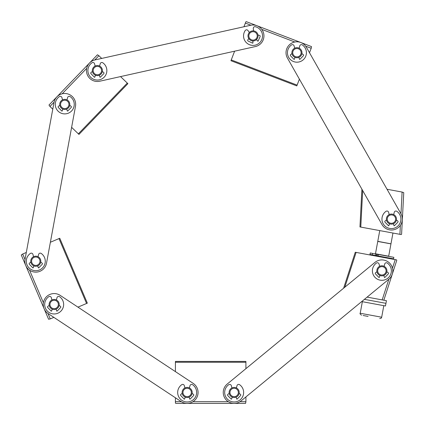 <?xml version="1.0" encoding="UTF-8"?>
<svg xmlns="http://www.w3.org/2000/svg" width="425" height="425" viewBox="0 0 425 425"><rect width="100%" height="100%" fill="white"/><g stroke="black" fill="none" stroke-linecap="round" stroke-linejoin="round"><path stroke-width="0.64" d="M344.824 287.21L356.108 252.407L355.273 252.253L343.618 288.198L245.91 368.661L245.91 362.254L175.408 362.254L175.408 371.615L77.956 307.137L87.338 303.147L59.766 238.26L58.995 238.59L86.567 303.477M47.94 313.443L50.262 318.904L53.874 317.369L175.408 397.779L175.408 403.043L175.743 403.383L245.576 403.383L245.91 401.705L239.976 401.705M228.347 401.705L192.971 401.705M181.342 401.705L175.408 401.705M245.91 401.705L245.91 396.929L361.702 301.575L385.459 305.968L385.948 303.328L364.411 299.349L385.948 303.328L386.437 300.682L367.115 297.118M245.91 362.254L245.91 361.415L175.408 361.415L175.408 362.254M127.287 83.088L127.888 83.667L78.954 134.422L78.349 133.838L127.287 83.088L120.546 76.59L234.605 51.191L230.961 60.717L296.809 85.908L297.112 85.122L231.264 59.93M54.071 102.186L49.953 106.457L52.774 109.183L26.302 252.482L22.69 254.017L25.011 259.478M58.995 238.59L50.384 242.25L71.613 127.341L78.349 133.838M250.904 25.208L245.358 23.088L243.955 26.754L101.713 58.427L98.887 55.707L94.77 59.978M86.695 68.351L62.146 93.813M49.953 106.457L48.976 105.049L97.447 54.782L98.887 55.707M29.559 270.183L43.393 302.738M50.262 318.904L48.588 319.249L21.277 254.984L22.69 254.017M297.112 85.122L299.397 79.14L361.909 189.199L359.948 226.939L360.783 227.093L362.679 190.559M400.972 213.802L402.098 192.052L387.042 189.268L309.501 52.737L311.206 48.28L305.66 46.16M294.801 42.001L261.763 29.362M245.358 23.088L245.836 21.834L246.272 21.643L311.493 46.591L311.206 48.28M382.176 299.896L388.891 279.183M392.466 268.17L395.234 259.632L396.52 259.872L396.78 260.307L383.929 299.928L383.552 300.151M356.108 252.407L395.234 259.632M400.371 225.362L399.909 234.324L360.783 227.093M402.098 192.052L403.75 192.653L401.593 234.249L401.2 234.563L399.909 234.324M193.178 383.371A10.912 10.912 0 0 1 196.26 398.491A10.912 10.912 0 0 1 181.14 401.572L48.142 313.581A10.912 10.912 0 0 1 45.066 298.456A10.912 10.912 0 0 1 60.185 295.38L193.178 383.371M46.511 263.202A10.912 10.912 0 0 1 33.798 271.952A10.912 10.912 0 0 1 25.054 259.239L54.023 102.425A10.912 10.912 0 0 1 66.736 93.675A10.912 10.912 0 0 1 75.485 106.388L46.511 263.202M257.986 34.999A5.036 5.036 0 0 1 256.307 39.737A2.46 2.46 0 0 1 257.571 40.986A0.335 0.335 0 0 0 258.188 40.981L260.105 36.582A0.839 0.839 0 0 0 259.563 35.434L257.986 34.999A5.036 5.036 0 0 1 256.307 39.737M250.66 25.261A10.912 10.912 0 0 1 263.686 33.538A10.912 10.912 0 0 1 255.404 46.559L99.748 81.223A10.912 10.912 0 0 1 86.727 72.946A10.912 10.912 0 0 1 95.009 59.92L250.66 25.261M306.42 47.313L400.924 213.711A10.912 10.912 0 0 1 396.822 228.592A10.912 10.912 0 0 1 381.947 224.49L287.443 58.092A10.912 10.912 0 0 1 291.545 43.217A10.912 10.912 0 0 1 306.42 47.313M388.817 279.246L241.097 400.892A10.912 10.912 0 0 1 225.739 399.404A10.912 10.912 0 0 1 227.226 384.046L374.946 262.4A10.912 10.912 0 0 1 390.304 263.888A10.912 10.912 0 0 1 388.817 279.246M239.116 393.369A5.036 5.036 0 0 1 235.87 397.205A2.46 2.46 0 0 1 236.619 398.82A0.335 0.335 0 0 0 237.192 399.033L240.539 395.595A0.839 0.839 0 0 0 240.433 394.331L239.116 393.369M232.448 397.205A5.036 5.036 0 0 1 229.202 393.369L227.885 394.331A0.839 0.839 0 0 0 227.779 395.595L231.126 399.033A0.335 0.335 0 0 0 231.705 398.82A2.46 2.46 0 0 1 232.448 397.205M231.928 387.956A5.036 5.036 0 0 1 236.396 387.956L237.001 385.64A1.679 1.679 0 0 1 239.588 384.694A9.483 9.483 0 0 1 241.246 398.772A9.483 9.483 0 0 1 227.072 398.772A9.483 9.483 0 0 1 228.73 384.694A1.679 1.679 0 0 1 231.317 385.64L231.928 387.956M249.353 32.475A5.036 5.036 0 0 1 253.528 30.897L253.284 28.517A1.679 1.679 0 0 1 255.367 26.717A9.483 9.483 0 0 1 261.89 39.302A9.483 9.483 0 0 1 248.625 44.306A9.483 9.483 0 0 1 245.209 30.547A1.679 1.679 0 0 1 247.961 30.526L249.353 32.475M296.932 56.902A4.197 4.197 0 0 1 293.298 50.607A4.197 4.197 0 0 1 300.565 50.607A4.197 4.197 0 0 1 296.932 56.902M296.932 57.742A5.036 5.036 0 0 1 292.57 50.187A5.036 5.036 0 0 1 301.293 50.187A5.036 5.036 0 0 1 296.932 57.742M97.378 75.608A5.036 5.036 0 0 0 101.74 68.053A5.036 5.036 0 0 0 93.017 68.053A5.036 5.036 0 0 0 97.378 75.608M97.378 74.768A4.197 4.197 0 0 0 101.012 68.473A4.197 4.197 0 0 0 93.744 68.473A4.197 4.197 0 0 0 97.378 74.768M35.785 266.257A5.036 5.036 0 0 0 40.141 258.703A5.036 5.036 0 0 0 31.423 258.703A5.036 5.036 0 0 0 35.785 266.257M35.785 265.418A4.197 4.197 0 0 0 39.419 259.123A4.197 4.197 0 0 0 32.146 259.123A4.197 4.197 0 0 0 35.785 265.418M64.754 109.443A5.036 5.036 0 0 0 69.116 101.888A5.036 5.036 0 0 0 60.393 101.888A5.036 5.036 0 0 0 64.754 109.443M64.754 108.603A4.197 4.197 0 0 0 68.388 102.308A4.197 4.197 0 0 0 61.12 102.308A4.197 4.197 0 0 0 64.754 108.603M54.161 309.517A5.036 5.036 0 0 0 58.523 301.962A5.036 5.036 0 0 0 49.805 301.962A5.036 5.036 0 0 0 54.161 309.517M54.161 308.678A4.197 4.197 0 0 0 57.8 302.382A4.197 4.197 0 0 0 50.527 302.382A4.197 4.197 0 0 0 54.161 308.678M254.809 40.619A5.036 5.036 0 0 0 256.227 32.013A5.036 5.036 0 0 0 248.067 35.094A5.036 5.036 0 0 0 254.809 40.619M254.517 39.838A4.197 4.197 0 0 0 255.696 32.661A4.197 4.197 0 0 0 248.891 35.227A4.197 4.197 0 0 0 254.517 39.838M187.159 397.508A5.036 5.036 0 0 0 191.521 389.953A5.036 5.036 0 0 0 182.798 389.953A5.036 5.036 0 0 0 187.159 397.508M187.159 396.668A4.197 4.197 0 0 0 190.793 390.373A4.197 4.197 0 0 0 183.526 390.373A4.197 4.197 0 0 0 187.839 396.61M234.159 397.508A5.036 5.036 0 0 0 238.521 389.953A5.036 5.036 0 0 0 229.798 389.953A5.036 5.036 0 0 0 234.159 397.508M234.159 396.668A4.197 4.197 0 0 0 237.793 390.373A4.197 4.197 0 0 0 230.525 390.373A4.197 4.197 0 0 0 234.839 396.61M391.436 223.3A4.197 4.197 0 0 0 395.069 217.005A4.197 4.197 0 0 0 387.802 217.005A4.197 4.197 0 0 0 391.436 223.3M391.436 224.14A5.036 5.036 0 0 0 395.797 216.585A5.036 5.036 0 0 0 387.074 216.585A5.036 5.036 0 0 0 391.436 224.14M381.878 275.023A4.197 4.197 0 0 0 385.517 268.727A4.197 4.197 0 0 0 378.245 268.727A4.197 4.197 0 0 0 381.878 275.023M381.878 275.862A5.036 5.036 0 0 0 386.24 268.308A5.036 5.036 0 0 0 377.522 268.308A5.036 5.036 0 0 0 381.878 275.862M390.957 243.881L388.678 256.206L375.472 253.762L377.751 241.442L390.957 243.881L377.751 241.442M376.954 255.744L377.23 254.262L378.367 254.469L393.848 257.332L393.571 258.814L375.169 255.414L375.078 255.908M368.092 316.413L363.141 315.499M390.809 243.796L377.772 241.326L379.753 230.6M376.268 254.081L375.966 254.028L375.695 255.51L372.263 254.878L369.968 254.453L370.244 252.971L369.968 254.453M375.966 254.028L370.244 252.971M66.985 99.896L67.596 97.58A1.679 1.679 0 0 1 70.183 96.629A9.483 9.483 0 0 1 71.841 110.707A9.483 9.483 0 0 1 57.667 110.707A9.483 9.483 0 0 1 59.325 96.629A1.679 1.679 0 0 1 61.912 97.58L62.523 99.896M66.465 109.145A2.46 2.46 0 0 1 67.208 110.755A0.335 0.335 0 0 0 67.787 110.973L71.134 107.53A0.839 0.839 0 0 0 71.028 106.266L69.711 105.304M59.797 105.304L58.48 106.266A0.839 0.839 0 0 0 58.374 107.53L61.721 110.973A0.335 0.335 0 0 0 62.3 110.755A2.46 2.46 0 0 1 63.043 109.145M384.115 266.31L384.726 263.994A1.679 1.679 0 0 1 387.308 263.048A9.483 9.483 0 0 1 388.971 277.127A9.483 9.483 0 0 1 374.792 277.127A9.483 9.483 0 0 1 376.454 263.048A1.679 1.679 0 0 1 379.036 263.994L379.647 266.31M383.589 275.559A2.46 2.46 0 0 1 384.338 277.174A0.335 0.335 0 0 0 384.912 277.387L388.264 273.95A0.839 0.839 0 0 0 388.158 272.685L386.835 271.718M376.927 271.718L375.604 272.685A0.839 0.839 0 0 0 375.498 273.95L378.85 277.387A0.335 0.335 0 0 0 379.424 277.174A2.46 2.46 0 0 1 380.173 275.559M189.391 387.956L190.002 385.64A1.679 1.679 0 0 1 192.589 384.694A9.483 9.483 0 0 1 194.246 398.772A9.483 9.483 0 0 1 180.072 398.772A9.483 9.483 0 0 1 181.73 384.694A1.679 1.679 0 0 1 184.317 385.64L184.923 387.956M188.87 397.205A2.46 2.46 0 0 1 189.614 398.82A0.335 0.335 0 0 0 190.193 399.033L193.54 395.595A0.839 0.839 0 0 0 193.433 394.331L192.116 393.369M182.203 393.369L180.885 394.331A0.839 0.839 0 0 0 180.779 395.595L184.126 399.033A0.335 0.335 0 0 0 184.7 398.82A2.46 2.46 0 0 1 185.449 397.205M38.016 256.711L38.627 254.394A1.679 1.679 0 0 1 41.209 253.443A9.483 9.483 0 0 1 42.872 267.522A9.483 9.483 0 0 1 28.693 267.522A9.483 9.483 0 0 1 30.356 253.443A1.679 1.679 0 0 1 32.938 254.394L33.548 256.711M37.49 265.96A2.46 2.46 0 0 1 38.239 267.575A0.335 0.335 0 0 0 38.813 267.787L42.165 264.345A0.839 0.839 0 0 0 42.059 263.08L40.736 262.119M30.828 262.119L29.506 263.08A0.839 0.839 0 0 0 29.399 264.345L32.752 267.787A0.335 0.335 0 0 0 33.325 267.575A2.46 2.46 0 0 1 34.074 265.96M56.398 299.965L57.008 297.649A1.679 1.679 0 0 1 59.59 296.703A9.483 9.483 0 0 1 61.253 310.781A9.483 9.483 0 0 1 47.074 310.781A9.483 9.483 0 0 1 48.737 296.703A1.679 1.679 0 0 1 51.319 297.649L51.93 299.965M55.872 309.214A2.46 2.46 0 0 1 56.621 310.829A0.335 0.335 0 0 0 57.194 311.042L60.547 307.604A0.839 0.839 0 0 0 60.44 306.34L59.117 305.373M49.21 305.373L47.887 306.34A0.839 0.839 0 0 0 47.781 307.604L51.133 311.042A0.335 0.335 0 0 0 51.707 310.829A2.46 2.46 0 0 1 52.456 309.214M393.672 214.588L394.278 212.272A1.679 1.679 0 0 1 396.865 211.326A9.483 9.483 0 0 1 398.522 225.404A9.483 9.483 0 0 1 384.349 225.404A9.483 9.483 0 0 1 386.012 211.326A1.679 1.679 0 0 1 388.593 212.272L389.204 214.588M393.146 223.837A2.46 2.46 0 0 1 393.895 225.452A0.335 0.335 0 0 0 394.469 225.664L397.816 222.227A0.839 0.839 0 0 0 397.71 220.963L396.392 219.996M386.479 219.996L385.162 220.963A0.839 0.839 0 0 0 385.055 222.227L388.402 225.664A0.335 0.335 0 0 0 388.981 225.452A2.46 2.46 0 0 1 389.725 223.837M299.168 48.19L299.774 45.873A1.679 1.679 0 0 1 302.361 44.928A9.483 9.483 0 0 1 304.018 59.006A9.483 9.483 0 0 1 289.845 59.006A9.483 9.483 0 0 1 291.502 44.928A1.679 1.679 0 0 1 294.089 45.873L294.7 48.19M298.642 57.439A2.46 2.46 0 0 1 299.391 59.054A0.335 0.335 0 0 0 299.965 59.266L303.312 55.829A0.839 0.839 0 0 0 303.206 54.565L301.888 53.598M291.975 53.598L290.658 54.565A0.839 0.839 0 0 0 290.551 55.829L293.898 59.266A0.335 0.335 0 0 0 294.477 59.054A2.46 2.46 0 0 1 295.221 57.439M99.609 66.061L100.22 63.745A1.679 1.679 0 0 1 102.808 62.794A9.483 9.483 0 0 1 104.465 76.872A9.483 9.483 0 0 1 90.291 76.872A9.483 9.483 0 0 1 91.949 62.794A1.679 1.679 0 0 1 94.536 63.745L95.147 66.061M99.089 75.31A2.46 2.46 0 0 1 99.832 76.925A0.335 0.335 0 0 0 100.412 77.137L103.758 73.695A0.839 0.839 0 0 0 103.652 72.436L102.335 71.469M96.698 74.715A4.197 4.197 0 0 0 98.058 74.715M92.422 71.469L91.104 72.436A0.839 0.839 0 0 0 90.998 73.695L94.345 77.137A0.335 0.335 0 0 0 94.924 76.925A2.46 2.46 0 0 1 95.668 75.31M248.715 38.5L247.817 39.865A0.839 0.839 0 0 0 248.168 41.087L252.514 43.122A0.335 0.335 0 0 0 252.976 42.718A2.46 2.46 0 0 1 253.103 40.943M383.807 305.66L381.677 317.215L360.214 313.252L362.35 301.697M372.534 253.39L372.263 254.878M378.367 254.469L378.091 255.956M388.28 258.352L388.376 257.853M381.677 317.215C380.954 317.735 382.739 317.826 379.716 318.564M360.214 313.252C359.693 313.522 360.145 314.176 361.563 315.207M375.992 255.568L376.3 253.916M390.979 243.769L392.96 233.038"/></g></svg>
